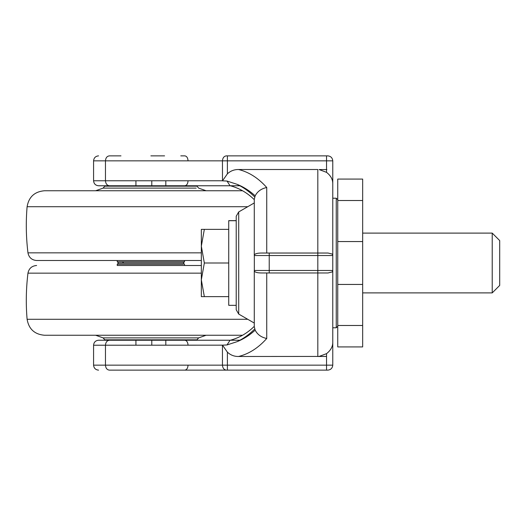 <?xml version="1.0" encoding="UTF-8"?>
<svg xmlns="http://www.w3.org/2000/svg" width="526" height="526" viewBox="0 0 526 526"><rect width="100%" height="100%" fill="white"/><g stroke="black" fill="none" stroke-linecap="round" stroke-linejoin="round"><path stroke-width="0.79" d="M183.396 264.243L117.245 264.243L117.245 265.492L201.333 265.492L184.514 265.492L184.514 264.243L183.272 263L118.488 263L117.245 264.243M183.272 263L184.514 261.757L117.245 261.757L118.488 263M196.191 188.111L103.122 188.111L95.64 190.747L135.932 190.747M197.184 337.889L198.637 337.889L206.12 335.253L242.552 335.253L44.48 335.253C34.591 334.385 28.798 329.059 27.102 319.289C25.794 303.989 26.083 288.61 27.957 273.152C28.937 268.438 31.823 265.886 36.616 265.492M201.333 260.508L36.616 260.508C31.823 260.114 28.937 257.562 27.957 252.848C26.083 237.39 25.794 222.011 27.102 206.711C28.798 196.941 34.591 191.615 44.48 190.747L242.552 190.747M204.338 263L201.333 246.181L201.333 279.819L204.338 263L228.738 263L228.738 305.06L228.738 296.638L201.333 296.638L204.338 296.638L201.333 279.819L201.333 296.638L201.333 240.211M228.738 305.323L236.213 305.356M228.738 263L228.738 220.683M492.224 292.804L492.224 233.196M362.664 233.103L492.224 233.103L499.7 240.573L499.7 285.427L492.224 292.897L362.664 292.897M228.738 229.362L201.333 229.362L204.338 229.362L201.333 246.181L201.333 229.362L201.333 238.087M337.745 179.077L362.664 179.077L362.664 200.518L337.745 200.518L337.745 179.077M337.745 200.518L337.745 241.559L362.664 241.559L362.664 200.518M362.664 241.559L362.664 284.441L337.745 284.441L337.745 241.559M337.745 284.441L337.745 325.482L362.664 325.482L362.664 284.441M362.664 325.482L362.664 346.923L337.745 346.923L337.745 325.482M254.282 203.121L254.282 199.663C247.286 192.759 239.192 188.091 229.994 185.671L227.015 181.056L222.491 180.839L227.39 173.836C230.493 170.917 234.208 169.477 238.528 169.51C248.916 172.055 258.319 178.058 266.735 187.512C261.33 188.63 257.47 191.398 255.163 195.83C249.574 190.721 243.518 186.875 236.983 184.297L227.015 181.056M337.745 263.796L337.745 263M236.213 263L236.213 216.245L236.213 309.755L238.705 314.075L238.705 211.965M319.124 356.437L326.534 356.437L326.534 353.65L319.124 356.437M332.294 271.929L332.767 270.476L332.294 271.929L328.04 272.968L317.816 272.968L317.816 356.49L326.534 356.437M269.227 272.968L269.227 270.476L317.816 270.476L317.816 272.968L262.336 272.968C257.641 273.02 254.972 272.356 254.328 270.975L254.328 255.025C254.972 253.644 257.641 252.98 262.336 253.032L328.04 253.032L332.294 254.071L332.767 255.524L332.767 183.745C332.807 179.419 330.729 175.618 326.534 172.35L319.124 169.563L326.876 169.563L319.137 169.563M254.328 270.975L254.282 270.476L269.227 270.476L269.227 255.524L254.282 255.524L254.328 255.025M332.767 255.524L317.816 255.524L317.816 270.476L332.767 270.476L332.767 255.524L332.294 254.071M266.735 272.968L266.735 338.488C258.319 347.942 248.916 353.945 238.528 356.49C234.234 356.536 230.526 355.089 227.39 352.164L222.491 345.161L227.015 344.944L236.983 341.703C243.518 339.125 249.574 335.279 255.163 330.17L254.282 326.653L254.282 270.476M266.735 338.488C261.33 337.37 257.47 334.602 255.163 330.17M254.282 255.524L254.282 199.347L255.163 195.83M227.015 344.944L229.994 340.329C239.192 337.909 247.286 333.241 254.282 326.337L254.282 323.063L238.705 314.075M236.983 341.703C243.413 338.678 249.331 334.444 254.735 328.987M120.98 370.14L326.534 370.14L326.534 365.156L93.575 365.156L93.575 345.22L222.491 345.161M239.889 340.237L98.553 340.237C95.535 340.546 93.878 342.209 93.575 345.22M188.052 365.156C187.848 368.161 186.769 369.824 184.823 370.14L180.78 370.14M326.534 370.14L327.783 370.14C330.788 369.824 332.445 368.161 332.767 365.156L326.534 365.156L326.534 356.49M326.534 353.65C330.729 350.382 332.807 346.581 332.767 342.255L332.767 365.156M319.137 356.437L238.528 356.49M236.983 184.297C243.413 187.322 249.331 191.556 254.735 197.013M222.491 180.839L222.452 160.844C222.702 157.839 224.017 156.176 226.397 155.86L327.783 155.86C330.788 156.176 332.445 157.839 332.767 160.844L227.39 160.844L227.39 155.86M239.889 185.763L98.553 185.763C95.535 185.454 93.878 183.791 93.575 180.78L222.452 180.78M188.052 160.844C187.848 157.839 186.769 156.176 184.823 155.86L180.78 155.86M120.98 155.86L109.415 155.86C107.021 156.156 105.7 157.82 105.47 160.844L93.575 160.844C93.878 157.833 95.541 156.169 98.553 155.86M332.767 183.745L332.767 160.844M269.227 253.032L269.227 255.524L317.816 255.524L317.816 169.51L238.528 169.51M332.767 270.476L332.767 342.255M164.585 155.86L150.877 155.86M105.239 340.237L104.753 339.822L197.007 339.822L198.637 337.889L103.122 337.889L95.64 335.253M165.828 337.889L177.933 337.889M104.45 337.889L135.932 337.889M123.571 263L122.525 261.757M206.12 190.747L198.637 188.111L197.007 186.178L104.753 186.178L103.122 188.111M247.739 319.289L27.102 319.289M201.333 273.152L27.957 273.152M201.333 252.848L27.957 252.848M247.739 206.711L27.102 206.711M236.213 220.723L228.738 220.723M332.767 327.783L336.252 327.783L336.252 198.217L337.745 199.716M326.534 172.35L326.534 169.563M266.735 187.512L266.735 253.032M222.452 345.22L222.452 365.156C222.702 368.161 224.017 369.824 226.397 370.14L109.415 370.14C107.021 369.844 105.7 368.18 105.47 365.156L105.47 345.22C105.719 342.216 107.034 340.559 109.415 340.237L230.96 340.237M188.052 345.22C187.848 342.216 186.769 340.559 184.823 340.237M227.39 352.164L227.39 370.14M227.39 173.836L227.39 160.844L105.47 160.844L105.47 180.78C105.719 183.784 107.034 185.441 109.415 185.763L230.96 185.763M188.052 180.78C187.848 183.784 186.769 185.441 184.823 185.763M326.534 155.86L326.534 169.51M151.79 180.78L151.79 185.763M151.79 340.237L151.79 345.22M117.245 260.508L117.245 261.757M184.514 261.757L184.514 260.508M104.753 186.178L105.239 185.763M197.007 186.178L196.514 185.763M197.007 339.822L196.514 340.237M104.753 339.822L103.122 337.889M228.738 220.644L236.213 220.644M332.767 198.217L336.252 198.217M236.213 216.245L238.705 211.925L254.282 202.937M336.252 327.783L337.745 326.284M93.575 365.156C93.878 368.167 95.541 369.831 98.553 370.14M93.575 180.78L93.575 160.844M165.828 345.22L165.828 340.237M165.828 185.763L165.828 180.78M135.932 345.22L135.932 340.237M135.932 185.763L135.932 180.78"/></g></svg>
